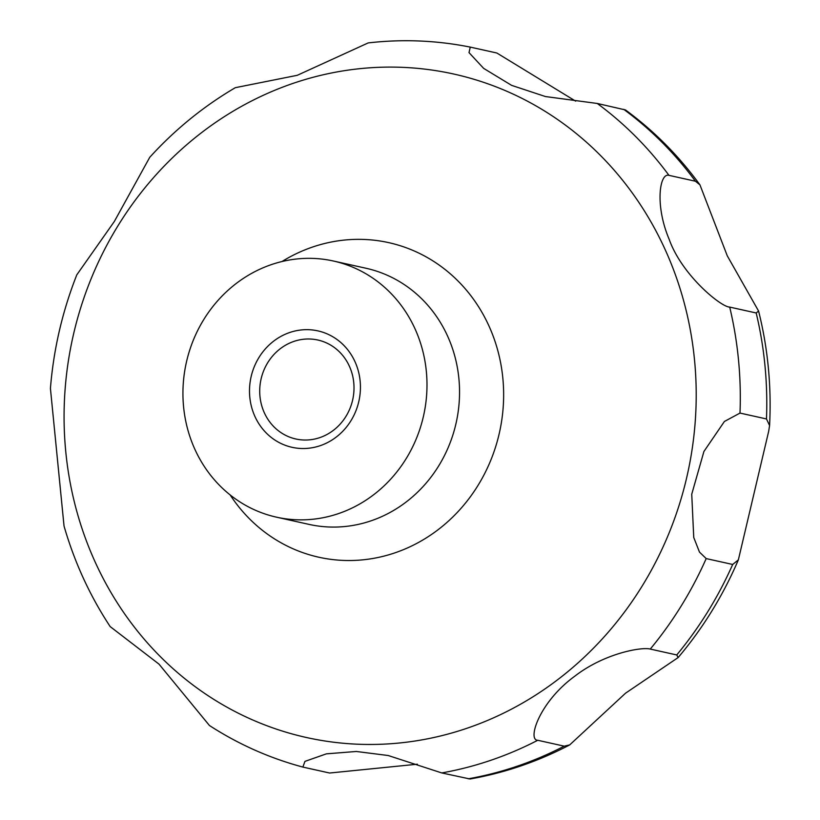 <?xml version="1.0" encoding="UTF-8"?>
<svg xmlns="http://www.w3.org/2000/svg" width="820" height="820" viewBox="0 0 820 820"><rect width="100%" height="100%" fill="white"/><g stroke="black" fill="none" stroke-linecap="round" stroke-linejoin="round"><path stroke-width="1.23" d="M426.687 394.174A131.2 121.565 102.5 0 1 276.524 517.174A131.2 121.565 102.5 0 1 183.239 384.006A131.2 121.565 102.5 0 1 333.402 261.016A131.2 121.565 102.5 0 1 426.687 394.174M279.2 349.576A50.686 46.965 -77.5 0 0 259.827 387.553A50.686 46.965 -77.5 0 0 295.866 438.997A50.686 46.965 -77.5 0 0 334.519 429.444A50.686 46.965 -77.5 0 0 353.891 391.478A50.686 46.965 -77.5 0 0 317.853 340.023A50.686 46.965 -77.5 0 0 279.2 349.576M699.942 184.859L727.268 255.809L758.592 311.067L756.183 312.973L729.697 307.09C721.251 307.203 681.861 275.253 669.14 239.235C654.688 205.164 659.618 172.548 668.956 175.347L695.442 181.23L699.942 184.859C678.806 155.841 653.981 130.872 625.476 109.941L597.247 103.463L545.423 96.545L511.608 85.362L483.636 68.367L469.009 52.613L470.26 47.109C436.547 40.364 402.528 38.96 368.19 42.917L297.27 75.307L235.33 87.678C203.514 106.354 174.988 129.56 149.742 157.317L114.328 221.492L76.793 274.854C62.392 311.395 53.597 349.238 50.42 388.403L64.032 526.02C74.456 562.172 89.831 595.699 110.177 626.593L158.988 664.118L209.448 725.515C238.507 744.314 269.647 758.172 302.877 767.079L304.948 761.38L326.391 753.846L356.3 751.479L388.239 755.527L441.744 772.932L470.024 779C504.771 772.881 538.002 761.514 569.716 744.898L564.221 746.159L537.746 740.275C527.147 740.275 539.181 702.033 574.871 676.131C604.33 653.325 641.64 646.734 650.27 649.071L676.746 654.954L678.14 657.558L625.557 693.177L569.716 744.898M417.421 764.199L329.63 773.024L302.877 767.079M706.194 558.584L699.491 552.106L693.74 537.479L691.742 494.214L703.919 451.482L724.398 421.48L739.999 413.075L766.474 418.948L769.58 425.488L768.678 431.31L738.359 559.875L732.68 564.467L706.194 558.584A369.748 342.575 102.5 0 1 650.27 649.071M337.502 436.076A59.634 55.258 102.5 0 1 260.042 425.498A59.634 55.258 102.5 0 1 272.424 342.114A59.634 55.258 102.5 0 1 349.884 352.682A59.634 55.258 102.5 0 1 337.502 436.076M470.26 47.109L496.869 53.023L575.64 101.147M281.988 261.529A161.13 149.291 102.5 0 1 434.805 262.103A161.13 149.291 102.5 0 1 503.265 406.166A161.13 149.291 102.5 0 1 393.005 553.49A161.13 149.291 102.5 0 1 230.153 494.942M695.411 418.948A339.818 314.849 102.5 0 1 357.663 744.211A339.818 314.849 102.5 0 1 64.872 392.626A339.818 314.849 102.5 0 1 402.62 67.353A339.818 314.849 102.5 0 1 695.411 418.948M333.402 261.016L365.966 268.242A131.2 121.565 102.5 0 1 459.241 401.4A131.2 121.565 102.5 0 1 309.079 524.4L276.524 517.174M537.746 740.275A369.748 342.575 102.5 0 1 441.744 772.932M732.68 564.467A369.748 342.575 102.5 0 1 676.746 654.954M564.221 746.159A369.748 342.575 102.5 0 1 468.23 778.815M623.723 109.337A369.748 342.575 102.5 0 1 695.442 181.23M756.183 312.973A369.748 342.575 102.5 0 1 766.474 418.948M729.697 307.09A369.748 342.575 102.5 0 1 739.999 413.075M597.247 103.463A369.748 342.575 102.5 0 1 668.956 175.347M738.359 559.875C723.035 595.617 702.966 628.181 678.14 657.558M758.592 311.067C767.93 348.449 771.589 386.599 769.58 425.498"/></g></svg>
